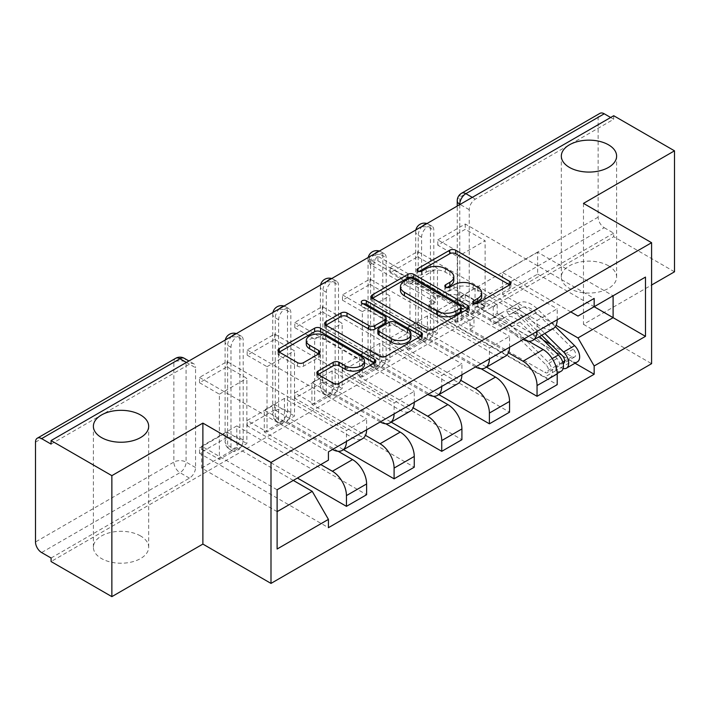 <?xml version="1.0" encoding="UTF-8"?>
<svg xmlns="http://www.w3.org/2000/svg" width="710" height="710" viewBox="0 0 710 710"><rect width="100%" height="100%" fill="white"/><g stroke="black" fill="none" stroke-linecap="round" stroke-linejoin="round"><path stroke-width="0.53" stroke-dasharray="3.55 2.66" d="M474.786 303.658L473.597 304.341A2.964 1.713 0 0 0 472.727 305.557A2.964 1.713 0 0 0 473.597 306.764A2.964 1.713 0 0 0 477.794 306.764L509.656 288.375A4.242 2.449 0 0 0 510.898 286.645A4.242 2.449 0 0 0 509.656 284.914L509.594 284.879M419.024 271.46L417.835 272.152A2.964 1.713 0 0 0 416.965 273.359A2.964 1.713 0 0 0 417.835 274.575A2.964 1.713 0 0 0 422.033 274.575L426.151 272.187L426.151 268.664M446.901 287.559L445.72 288.242A2.964 1.713 0 0 0 444.851 289.458A2.964 1.713 0 0 0 445.72 290.674A2.964 1.713 0 0 0 449.918 290.674L454.036 288.287L454.036 284.763M140.571 535.97A27.646 15.957 0 0 0 110.449 532.509A27.646 15.957 0 0 0 93.383 547.259A27.646 15.957 0 0 0 101.477 558.548A27.646 15.957 0 0 0 131.607 562.009A27.646 15.957 0 0 0 148.674 547.259A27.646 15.957 0 0 0 140.571 535.97M608.523 265.806A27.646 15.957 0 0 0 578.393 262.345A27.646 15.957 0 0 0 561.326 277.095A27.646 15.957 0 0 0 569.429 288.375A27.646 15.957 0 0 0 599.551 291.837A27.646 15.957 0 0 0 616.617 277.095A27.646 15.957 0 0 0 608.523 265.806M230.99 447.096L230.99 347.279A8.635 4.988 -60 0 1 234.761 338.581A8.635 4.988 -60 0 1 241.418 336.265A8.635 4.988 -60 0 1 243.202 340.223L243.202 440.04A8.635 4.988 -60 0 1 237.096 450.619A8.635 4.988 -60 0 1 232.773 451.045A8.635 4.988 -60 0 1 230.99 447.096L227.626 445.152A8.635 4.988 120 0 0 229.419 449.111A8.635 4.988 120 0 0 233.741 448.676A8.635 4.988 120 0 0 239.847 438.097L239.847 338.279A8.635 4.988 120 0 0 238.054 334.33A8.635 4.988 120 0 0 235.64 334.011M278.639 419.583L278.639 319.766A8.635 4.988 -60 0 1 282.411 311.069A8.635 4.988 -60 0 1 289.068 308.761A8.635 4.988 -60 0 1 290.851 312.711L290.851 412.528A8.635 4.988 -60 0 1 284.745 423.107A8.635 4.988 -60 0 1 280.423 423.542A8.635 4.988 -60 0 1 278.639 419.583L275.276 417.64A8.635 4.988 120 0 0 277.069 421.598A8.635 4.988 120 0 0 281.391 421.172A8.635 4.988 120 0 0 287.497 410.584L287.497 310.776A8.635 4.988 120 0 0 285.704 306.818A8.635 4.988 120 0 0 283.29 306.498M326.289 392.071L326.289 292.254A8.635 4.988 -60 0 1 330.061 283.565A8.635 4.988 -60 0 1 336.717 281.249A8.635 4.988 -60 0 1 338.501 285.198L338.501 385.015A8.635 4.988 -60 0 1 332.395 395.603A8.635 4.988 -60 0 1 328.073 396.029A8.635 4.988 -60 0 1 326.289 392.071L322.926 390.136A8.635 4.988 120 0 0 324.719 394.086A8.635 4.988 120 0 0 329.041 393.659A8.635 4.988 120 0 0 335.147 383.08L335.147 283.263A8.635 4.988 120 0 0 333.354 279.305A8.635 4.988 120 0 0 330.94 278.986M373.939 364.558L373.939 264.75A8.635 4.988 -60 0 1 377.711 256.053A8.635 4.988 -60 0 1 384.367 253.736A8.635 4.988 -60 0 1 386.16 257.695L386.16 357.503A8.635 4.988 -60 0 1 380.045 368.091A8.635 4.988 -60 0 1 375.723 368.517A8.635 4.988 -60 0 1 373.939 364.558L370.576 362.624A8.635 4.988 120 0 0 372.368 366.573A8.635 4.988 120 0 0 376.69 366.147A8.635 4.988 120 0 0 382.796 355.568L382.796 255.751A8.635 4.988 120 0 0 381.004 251.802A8.635 4.988 120 0 0 378.599 251.473M421.589 337.055L421.589 237.238A8.635 4.988 -60 0 1 425.361 228.54A8.635 4.988 -60 0 1 432.017 226.224A8.635 4.988 -60 0 1 433.81 230.182L433.81 329.999A8.635 4.988 -60 0 1 427.695 340.578A8.635 4.988 -60 0 1 423.373 341.004A8.635 4.988 -60 0 1 421.589 337.055L418.226 335.111A8.635 4.988 120 0 0 420.018 339.069A8.635 4.988 120 0 0 424.34 338.635A8.635 4.988 120 0 0 430.446 328.055L430.446 228.238A8.635 4.988 120 0 0 428.654 224.289A8.635 4.988 120 0 0 426.248 223.97M51.076 558.016L189.446 478.132A8.635 4.988 120 0 0 195.552 467.553L195.552 367.736L186.082 362.269A8.635 4.988 120 0 0 184.298 358.31M674.5 271.806L613.715 236.705L51.076 561.548M583.478 203.379L583.478 324.355L651.594 285.029M583.478 324.355L651.594 363.68M613.715 115.73L613.715 119.253L475.345 199.146A8.635 4.988 120 0 0 469.239 209.725L469.239 309.542L459.769 304.075A8.635 4.988 120 0 0 461.562 308.025A8.635 4.988 120 0 0 465.875 307.599L604.245 227.715A8.635 4.988 60 0 1 598.139 217.136L598.139 117.319A8.635 4.988 60 0 1 599.923 113.36M613.715 119.253L610.662 117.496M604.245 227.715L613.715 233.182L613.715 236.705M528.728 341.244L475.043 310.243L475.043 288.375L543.159 327.7A19.871 11.475 -120 0 0 553.09 328.686M557.208 319.766A19.871 11.475 -120 0 0 557.208 319.589L557.208 308.832L537.044 320.476L537.044 331.233A19.871 11.475 60 0 1 537.044 331.41M437.777 315.71L437.777 310.421L465.263 294.552L465.263 299.842L437.777 315.71L557.208 384.669M437.777 310.421L457.63 321.887L457.63 256.638L485.125 240.761L465.263 229.303L437.777 245.172L457.63 256.638M437.777 245.172L437.777 239.882L557.208 308.832M523.155 339.433A19.871 11.475 60 0 1 522.995 339.344L454.879 300.019L454.879 321.887L508.44 352.808M417.613 251.517L417.613 256.807L390.127 272.684L390.127 267.395L417.613 251.517L537.044 320.476M417.613 256.807L437.475 268.273L437.475 333.522L409.981 349.391L390.127 337.933L417.613 322.065L437.475 333.522M417.613 322.065L417.613 327.354L486.51 367.123M481.078 368.747L427.393 337.756L427.393 315.888L495.509 355.213A19.871 11.475 -120 0 0 505.44 356.198M509.558 347.279A19.871 11.475 -120 0 0 509.558 347.101L509.558 336.345L489.394 347.98L489.394 358.736A19.871 11.475 60 0 1 489.394 358.914M417.613 327.354L390.127 343.223L509.558 412.173M390.127 343.223L390.127 337.933M390.127 272.684L409.981 284.142L409.981 349.391M390.127 267.395L509.558 336.345M475.496 366.937A19.871 11.475 60 0 1 475.345 366.857L407.229 327.523L407.229 349.391L460.79 380.311M369.963 279.03L369.963 284.32L342.477 300.188L342.477 294.898L369.963 279.03L489.394 347.98M369.963 284.32L389.825 295.786L389.825 361.035L362.331 376.904L342.477 365.446L369.963 349.568L389.825 361.035M369.963 349.568L369.963 354.858L438.86 394.636M433.428 396.26L379.743 365.268L379.743 343.4L447.859 382.726A19.871 11.475 -120 0 0 457.79 383.711M461.908 374.791A19.871 11.475 -120 0 0 461.908 374.614L461.908 363.857L441.744 375.492L441.744 386.249A19.871 11.475 60 0 1 441.744 386.426M369.963 354.858L342.477 370.735L461.908 439.685M342.477 370.735L342.477 365.446M342.477 300.188L362.331 311.654L362.331 376.904M342.477 294.898L461.908 363.857M427.846 394.449A19.871 11.475 60 0 1 427.695 394.361L359.579 355.036L359.579 376.904L413.14 407.824M322.313 306.542L322.313 311.832L294.827 327.7L294.827 322.411L322.313 306.542L441.744 375.492M322.313 311.832L342.167 323.298L342.167 388.548L314.681 404.416L294.827 392.95L322.313 377.081L342.167 388.548M322.313 377.081L322.313 382.37L391.21 422.148M385.779 423.772L332.094 392.781L332.094 370.913L400.209 410.238A19.871 11.475 -120 0 0 410.14 411.223M414.258 402.295A19.871 11.475 -120 0 0 414.258 402.126L414.258 391.361L394.094 403.005L394.094 413.761A19.871 11.475 60 0 1 394.094 413.939M322.313 382.37L294.827 398.248L414.258 467.198M294.827 398.248L294.827 392.95M294.827 327.7L314.681 339.167L314.681 404.416M294.827 322.411L414.258 391.361M380.196 421.962A19.871 11.475 60 0 1 380.045 421.873L311.93 382.548L311.93 404.416L365.49 435.336M274.663 334.055L274.663 339.344L247.178 355.213L247.178 349.923L274.663 334.055L394.094 403.005M274.663 339.344L294.517 350.802L294.517 416.051L267.031 431.928L247.178 420.462L274.663 404.593L294.517 416.051M274.663 404.593L274.663 409.883L343.56 449.661M338.129 451.285L284.444 420.284L284.444 398.416L352.559 437.742A19.871 11.475 -120 0 0 362.49 438.727M366.608 429.807A19.871 11.475 -120 0 0 366.608 429.63L366.608 418.873L346.445 430.517L346.445 441.274A19.871 11.475 60 0 1 346.445 441.451M274.663 409.883L247.178 425.752L366.608 494.71M247.178 425.752L247.178 420.462M247.178 355.213L267.031 366.68L267.031 431.928M247.178 349.923L366.608 418.873M332.546 449.474A19.871 11.475 60 0 1 332.395 449.386L264.28 410.06L264.28 431.928L320.787 464.553M227.014 361.559L227.014 366.848L199.528 382.726L199.528 377.436L227.014 361.559L346.445 430.517M227.014 366.848L246.867 378.315L246.867 443.564L219.381 459.441L199.528 447.974L227.014 432.106L246.867 443.564M227.014 432.106L227.014 437.395L297.419 478.043M284.444 398.416L264.28 410.06M332.094 370.913L311.93 382.548M379.743 343.4L359.579 355.036M427.393 315.888L407.229 327.523M475.043 288.375L454.879 300.019M264.28 431.928L284.444 420.284M311.93 404.416L332.094 392.781M359.579 376.904L379.743 365.268M407.229 349.391L427.393 337.756M454.879 321.887L475.043 310.243M570.796 311.921L502.529 272.507L502.529 294.375L537.656 274.095L537.656 252.227L613.103 295.786L577.976 316.065M537.656 252.227L502.529 272.507M502.529 294.375L556.09 325.295M537.656 274.095L594.163 306.72M293.301 480.422L236.794 447.797L236.794 425.929L201.667 446.208L277.113 489.767L277.113 549.025M201.667 446.208L201.667 468.076L277.113 511.635M236.794 425.929L312.24 469.487L277.113 489.767M201.667 468.076L236.794 447.797M437.777 239.882L465.263 224.005L594.163 298.431M465.263 224.005L465.263 229.303M465.263 294.552L485.125 306.01L485.125 240.761M465.263 299.842L575.029 363.209M227.014 437.395L199.528 453.264L328.428 527.681M199.528 377.436L328.428 451.853M485.125 306.01L457.63 321.887M199.528 453.264L199.528 447.974M199.528 382.726L219.381 394.183L219.381 459.441M328.428 460.142L312.24 469.487M51.076 444.096L189.446 364.203A8.635 4.988 -60 0 1 193.768 363.777A8.635 4.988 -60 0 1 195.552 367.736M613.715 233.182L475.345 313.066A8.635 4.988 -60 0 1 471.032 313.492A8.635 4.988 -60 0 1 469.239 309.542M409.981 284.142L437.475 268.273M362.331 311.654L389.825 295.786M314.681 339.167L342.167 323.298M267.031 366.68L294.517 350.802M219.381 394.183L246.867 378.315M481.699 296.425A13.57 7.837 0 0 0 477.723 290.887L477.723 287.364M454.036 288.287A13.57 7.837 0 0 1 473.224 288.287L477.723 290.887M453.814 280.326A13.57 7.837 0 0 0 449.838 274.788L449.838 271.264M426.151 272.187A13.57 7.837 0 0 1 445.339 272.187L449.838 274.788M372.546 298.298L372.484 298.333A4.242 2.449 0 0 0 371.241 300.064A4.242 2.449 0 0 0 372.484 301.794L426.453 332.946A4.242 2.449 0 0 0 432.452 332.946L467.828 312.524A4.242 2.449 0 0 0 469.07 310.794A4.242 2.449 0 0 0 467.828 309.063L467.775 309.027M461.198 310.794A2.964 1.713 0 0 0 460.337 309.578L460.337 306.054M400.44 290.283A13.57 7.837 0 0 1 404.416 284.745L408.765 282.234A2.964 1.713 0 0 1 412.963 282.234L460.337 309.578M421.154 335.945L421.207 335.981A4.242 2.449 0 0 1 422.45 337.711A4.242 2.449 0 0 1 421.207 339.442L385.832 359.863L385.832 356.34M325.917 325.215L325.863 325.242A4.242 2.449 0 0 0 324.621 326.982A4.242 2.449 0 0 0 325.863 328.712L379.832 359.863A4.242 2.449 0 0 0 385.832 359.863M386.169 321.612A4.242 2.449 0 0 0 384.927 319.882L362.144 306.729L362.144 303.197M363.325 303.88A2.964 1.713 0 0 0 361.275 305.513A2.964 1.713 0 0 0 362.144 306.729M410.966 337.623A11.342 6.55 0 0 0 407.638 332.99L407.638 329.467M377.844 333.292A4.242 2.449 0 0 1 379.078 331.561L389.124 325.766A4.242 2.449 0 0 1 395.124 325.766L407.638 332.99M318.124 374.543L318.071 374.578A4.242 2.449 0 0 0 316.829 376.309A4.242 2.449 0 0 0 318.071 378.039L333.212 386.781A4.242 2.449 0 0 0 339.202 386.781L374.587 366.36A4.242 2.449 0 0 0 375.83 364.629A4.242 2.449 0 0 0 374.587 362.899L374.525 362.863M364.487 364.629A11.342 6.55 0 0 0 361.168 359.997L361.168 356.473M306.276 344.11A11.342 6.55 0 0 1 313.279 338.067A11.342 6.55 0 0 1 325.642 339.486L361.168 359.997M279.296 352.133L279.243 352.16A4.242 2.449 0 0 0 278 353.891A4.242 2.449 0 0 0 279.243 355.621L297.534 366.183A4.242 2.449 0 0 0 303.525 366.183L318.666 357.441A4.242 2.449 0 0 0 319.908 355.71A4.242 2.449 0 0 0 318.666 353.979L318.613 353.953M563.145 363.502A5.183 2.991 60 0 1 561.024 363.058L555.832 366.058A5.183 2.991 60 0 0 558.424 366.316A5.183 2.991 60 0 0 557.057 358.541L520.004 321.994A20.306 11.724 60 0 0 505.059 317.264A20.306 11.724 60 0 0 503.967 318.053L492.971 324.399L489.856 319.748A25.915 14.963 60 0 1 491.249 318.746A25.915 14.963 60 0 1 510.33 324.781L547.383 361.337A10.801 6.239 60 0 1 550.232 377.525A10.801 6.239 60 0 1 544.836 376.992L431.511 311.566A8.635 4.988 180 0 1 428.982 308.042A8.635 4.988 180 0 1 431.511 304.51L435.487 302.22L435.487 297.632L431.511 299.931A8.635 4.988 -0 0 0 428.982 303.454A8.635 4.988 -0 0 0 431.511 306.986L457.781 322.145L461.757 319.855L461.757 311.042L457.781 313.332L470.002 320.387L470.002 329.2L473.969 326.911L461.757 319.855M457.781 322.145L457.781 313.332M480.998 308.743L484.966 306.454L484.966 297.632L480.998 299.931L480.998 308.743L493.219 315.799L497.186 313.509L543.354 340.161M470.002 329.2L544.836 372.413A5.183 2.991 -120 0 0 547.428 372.661A5.183 2.991 -120 0 0 546.061 364.896L509.008 328.339A20.306 11.724 -120 0 0 494.062 323.609A20.306 11.724 -120 0 0 492.971 324.399M503.967 318.053L500.852 313.403L489.856 319.748M500.852 313.403A25.915 14.963 60 0 1 502.245 312.4A25.915 14.963 60 0 1 521.326 318.435L539.609 336.469M561.228 371.179A10.801 6.239 60 0 1 555.832 370.647L544.836 376.992M551.315 344.758L572.02 356.713A5.183 2.991 -120 0 0 574.612 356.97A5.183 2.991 -120 0 0 573.245 349.196L536.192 312.64A20.306 11.724 -120 0 0 521.246 307.918A20.306 11.724 -120 0 0 520.155 308.699L509.159 315.054A20.306 11.724 60 0 1 510.25 314.264A20.306 11.724 60 0 1 525.196 318.994L541.694 335.271M484.966 306.454L458.704 291.286A8.635 4.988 -0 0 0 446.483 291.286L442.507 293.576L377.906 256.283A4.97 2.867 -0 0 0 372.493 255.662A4.97 2.867 -0 0 0 369.431 258.307A4.97 2.867 -0 0 0 370.886 260.339L435.487 297.632M509.159 315.054L506.044 310.403A25.915 14.963 60 0 1 507.446 309.4A25.915 14.963 60 0 1 526.518 315.435L544.801 333.469M520.155 308.699L517.04 304.058L506.044 310.403M517.04 304.058A25.915 14.963 60 0 1 518.442 303.055A25.915 14.963 60 0 1 537.514 309.09L555.309 326.635M563.163 368.525A10.801 6.239 60 0 1 561.024 367.647L555.832 370.647L555.832 366.058L544.836 372.413M577.425 361.834A10.801 6.239 60 0 1 572.02 361.301L458.704 295.875L458.704 291.286M435.487 302.22L370.886 264.928A4.97 2.867 180 0 1 369.431 262.895A4.97 2.867 180 0 1 372.493 260.242A4.97 2.867 180 0 1 377.906 260.872L442.507 298.164L446.483 295.875A8.635 4.988 180 0 1 458.704 295.875M480.998 299.931L493.219 306.986L497.186 304.688L484.966 297.632M497.186 304.688L497.186 313.509M493.219 306.986L493.219 315.799M470.002 320.387L473.969 318.089L473.969 326.911M473.969 318.089L461.757 311.042M562.746 362.073L561.024 363.058L561.024 367.647L572.02 361.301M442.507 298.164L442.507 293.576M477.794 306.764L477.794 303.241M422.033 274.575L422.033 271.042M449.918 290.674L449.918 287.142M243.202 440.04L239.847 438.097A8.635 4.988 0 0 0 227.626 438.097A8.635 4.988 180 0 0 225.097 441.629A8.635 8.635 0 0 0 229.419 449.111L232.773 451.045M290.851 412.528L287.497 410.584A8.635 4.988 0 0 0 275.276 410.584A8.635 4.988 180 0 0 272.746 414.116A8.635 8.635 0 0 0 277.069 421.598L280.423 423.542M338.501 385.015L335.147 383.08A8.635 4.988 0 0 0 322.926 383.08A8.635 4.988 180 0 0 320.396 386.604A8.635 8.635 0 0 0 324.719 394.086L328.073 396.029M386.16 357.503L382.796 355.568A8.635 4.988 0 0 0 370.576 355.568A8.635 4.988 180 0 0 368.046 359.091A8.635 8.635 0 0 0 372.368 366.573L375.723 368.517M433.81 329.999L430.446 328.055A8.635 4.988 0 0 0 418.226 328.055A8.635 4.988 180 0 0 415.696 331.588A8.635 8.635 0 0 0 420.018 339.069L423.373 341.004M195.552 467.553L186.082 462.086L186.082 362.269A8.635 4.988 180 0 0 173.87 362.269L173.87 462.086L35.5 541.97M35.5 442.152L173.87 362.269A8.635 4.988 60 0 1 175.654 358.31M469.239 209.725L460.071 204.436M459.769 204.613L459.769 304.075A8.635 4.988 0 0 1 457.24 300.543A8.635 8.635 0 0 0 461.562 308.025L471.032 313.492M598.139 217.136L459.769 297.02L459.769 197.202L598.139 117.319M332.395 449.386L352.559 437.742M380.045 421.873L400.209 410.238M427.695 394.361L447.859 382.726M475.345 366.857L495.509 355.213M522.995 339.344L543.159 327.7M230.99 347.279L227.626 345.335L227.626 445.152A8.635 4.988 180 0 1 225.097 441.629L225.097 341.812A8.635 4.988 180 0 1 227.626 338.279A8.635 4.988 180 0 1 239.847 338.279L243.202 340.223M278.639 319.766L275.276 317.832L275.276 417.64A8.635 4.988 180 0 1 272.746 414.116L272.746 314.299A8.635 4.988 180 0 1 275.276 310.776A8.635 4.988 180 0 1 287.497 310.776L290.851 312.711M326.289 292.254L322.926 290.319L322.926 390.136A8.635 4.988 180 0 1 320.396 386.604L320.396 286.787A8.635 4.988 180 0 1 322.926 283.263A8.635 4.988 180 0 1 335.147 283.263L338.501 285.198M373.939 264.75L370.576 262.806L370.576 362.624A8.635 4.988 180 0 1 368.046 359.091L368.046 259.283A8.635 4.988 180 0 1 370.576 255.751A8.635 4.988 180 0 1 382.796 255.751L386.16 257.695M421.589 237.238L418.226 235.294L418.226 335.111A8.635 4.988 180 0 1 415.696 331.588L415.696 231.771A8.635 4.988 180 0 1 418.226 228.238A8.635 4.988 180 0 1 430.446 228.238L433.81 230.182M394.094 413.761L414.258 402.126M441.744 386.249L461.908 374.614M489.394 358.736L509.558 347.101M537.044 331.233L557.208 319.589M346.445 441.274L366.608 429.63M422.432 226.171A8.635 4.988 120 0 0 418.226 235.294A8.635 4.988 180 0 1 415.696 231.771A8.635 8.635 0 0 1 415.891 229.942M374.782 253.683A8.635 4.988 120 0 0 370.576 262.806A8.635 4.988 180 0 1 368.046 259.283A8.635 8.635 0 0 1 368.241 257.455M327.132 281.187A8.635 4.988 120 0 0 322.926 290.319A8.635 4.988 180 0 1 320.396 286.787A8.635 8.635 0 0 1 320.592 284.967M279.483 308.699A8.635 4.988 120 0 0 275.276 317.832A8.635 4.988 180 0 1 272.746 314.299A8.635 8.635 0 0 1 272.942 312.471M231.833 336.212A8.635 4.988 120 0 0 227.626 345.335A8.635 4.988 180 0 1 225.097 341.812A8.635 8.635 0 0 1 225.292 339.983M475.345 199.146L472.292 197.38M475.345 313.066L465.875 307.599A8.635 4.988 -120 0 1 459.769 297.02A8.635 4.988 0 0 0 457.24 300.543L457.24 206.069M189.446 364.203L186.393 362.446M189.446 478.132L179.976 472.665A8.635 4.988 120 0 0 186.082 462.086A8.635 4.988 180 0 0 173.87 462.086A8.635 4.988 -120 0 0 179.976 472.665L41.606 552.549M461.562 193.253A8.635 4.988 60 0 0 459.769 197.202A8.635 4.988 0 0 0 457.24 200.735M473.224 288.287L473.224 284.763M445.72 288.242L445.72 287.142M445.339 272.187L445.339 268.664M417.835 272.152L417.835 271.042M509.656 284.914L509.656 288.375M473.597 304.341L473.597 303.241M426.453 332.946L426.453 329.422M372.484 301.794L372.484 298.333M467.828 309.063L467.828 312.524M432.452 332.946L432.452 329.422M412.963 282.234L412.963 278.702M408.765 282.234L408.765 278.702M404.416 284.745L404.416 281.213M421.207 339.442L421.207 335.981M379.832 359.863L379.832 356.34M325.863 328.712L325.863 325.242M384.927 319.882L384.927 316.349M395.124 325.766L395.124 322.242M389.124 325.766L389.124 322.242M379.078 331.561L379.078 328.038M318.071 374.578L318.071 378.039M325.642 339.486L325.642 335.954M318.666 353.979L318.666 357.441M303.525 366.183L303.525 362.659M297.534 366.183L297.534 362.659M279.243 355.621L279.243 352.16M374.587 362.899L374.587 366.36M339.202 386.781L339.202 383.258M333.212 386.781L333.212 383.258M431.511 304.51L431.511 299.931M557.057 358.541L546.061 364.896M520.004 321.994L509.008 328.339M521.326 318.435L510.33 324.781M552.185 358.568L547.383 361.337M572.02 356.713L564.69 360.946M573.245 349.196L562.249 355.55M536.192 312.64L525.196 318.994M537.514 309.09L526.518 315.435M431.511 311.566L431.511 306.986M446.483 295.875L446.483 291.286M370.886 264.928L370.886 260.339M377.906 260.872L377.906 256.283M93.383 547.259L93.383 426.284M561.326 277.095L561.326 156.111M432.017 226.224L428.654 224.289A8.635 8.635 0 0 0 426.976 223.543M384.367 253.736L381.004 251.802A8.635 8.635 0 0 0 379.326 251.056M336.717 281.249L333.354 279.305A8.635 8.635 0 0 0 331.677 278.56M289.068 308.761L285.704 306.818A8.635 8.635 0 0 0 284.027 306.072M241.418 336.265L238.054 334.33A8.635 8.635 0 0 0 236.377 333.585M193.768 363.777L188.922 360.982M616.617 277.095L616.617 156.111M148.674 547.259L148.674 426.284M444.851 289.458L444.851 285.935M416.965 273.359L416.965 269.836M510.898 286.645L510.898 283.121M472.727 305.557L472.727 302.025M371.241 300.064L371.241 296.531M469.07 310.794L469.07 307.261M324.621 326.982L324.621 323.449M361.275 305.513L361.275 301.99M422.45 337.711L422.45 334.179M319.908 355.71L319.908 352.187M278 353.891L278 350.367M375.83 364.629L375.83 361.097M316.829 376.309L316.829 372.786M558.424 366.316L547.428 372.661M505.059 317.264L494.062 323.609M502.245 312.4L491.249 318.746M557.199 373.504L550.232 377.525M574.612 356.97L563.616 363.316M521.246 307.918L510.25 314.264M518.442 303.055L507.446 309.4M428.982 308.042L428.982 303.454M369.431 262.895L369.431 258.307"/><path stroke-width="1.06" d="M473.597 303.241A2.964 1.713 0 0 0 477.794 303.241L509.656 284.852A4.242 2.449 0 0 0 510.898 283.121A4.242 2.449 0 0 0 509.656 281.391L455.687 250.231A4.242 2.449 0 0 0 449.687 250.231L417.835 268.62A2.964 1.713 0 0 0 416.965 269.836A2.964 1.713 0 0 0 417.835 271.042A2.964 1.713 0 0 0 422.033 271.042L426.151 268.664A13.57 7.837 0 0 1 445.339 268.664L449.838 271.264A13.57 7.837 0 0 1 453.814 276.802A13.57 7.837 0 0 1 449.838 282.34L445.72 284.719A2.964 1.713 0 0 0 444.851 285.935A2.964 1.713 0 0 0 445.72 287.142A2.964 1.713 0 0 0 449.918 287.142L454.036 284.763A13.57 7.837 0 0 1 473.224 284.763L477.723 287.364A13.57 7.837 0 0 1 481.699 292.902A13.57 7.837 0 0 1 477.723 298.44L473.597 300.818A2.964 1.713 0 0 0 472.727 302.025A2.964 1.713 0 0 0 473.597 303.241L473.597 300.818M140.571 414.995A27.646 15.957 0 0 0 110.449 411.534A27.646 15.957 0 0 0 93.383 426.284A27.646 15.957 0 0 0 101.477 437.564A27.646 15.957 0 0 0 131.607 441.025A27.646 15.957 0 0 0 148.674 426.284A27.646 15.957 0 0 0 140.571 414.995M608.523 144.831A27.646 15.957 0 0 0 578.393 141.37A27.646 15.957 0 0 0 561.326 156.111A27.646 15.957 0 0 0 569.429 167.4A27.646 15.957 0 0 0 599.551 170.862A27.646 15.957 0 0 0 616.617 156.111A27.646 15.957 0 0 0 608.523 144.831M318.071 371.055A4.242 2.449 0 0 0 316.829 372.786A4.242 2.449 0 0 0 318.071 374.516L333.212 383.258A4.242 2.449 0 0 0 339.202 383.258L374.587 362.828A4.242 2.449 0 0 0 375.83 361.097A4.242 2.449 0 0 0 374.587 359.366L320.618 328.206A4.242 2.449 0 0 0 314.619 328.206L279.243 348.637A4.242 2.449 0 0 0 278 350.367A4.242 2.449 0 0 0 279.243 352.098L297.534 362.659A4.242 2.449 0 0 0 303.525 362.659L318.666 353.917A4.242 2.449 0 0 0 319.908 352.187A4.242 2.449 0 0 0 318.666 350.456L309.595 345.22A11.342 6.55 0 0 1 306.276 340.587A11.342 6.55 0 0 1 313.279 334.534A11.342 6.55 0 0 1 325.642 335.954L361.168 356.473A11.342 6.55 0 0 1 364.487 361.097A11.342 6.55 0 0 1 357.485 367.15A11.342 6.55 0 0 1 345.131 365.73L339.202 362.313A4.242 2.449 0 0 0 333.212 362.313L318.071 371.055L318.071 374.516M270.998 462.432L202.882 423.107L111.861 475.656L51.076 440.564L613.715 115.73L674.5 150.822L583.478 203.379L651.594 242.705L270.998 462.432L270.998 583.407L651.594 363.68L651.594 242.705M426.453 329.422A4.242 2.449 0 0 0 432.452 329.422L467.828 309.001A4.242 2.449 0 0 0 469.07 307.261A4.242 2.449 0 0 0 467.828 305.531L413.859 274.38A4.242 2.449 0 0 0 407.868 274.38L372.484 294.801A4.242 2.449 0 0 0 371.241 296.531A4.242 2.449 0 0 0 372.484 298.262L426.453 329.422M363.325 303.88A2.964 1.713 0 0 1 366.342 304.297L366.342 300.774L421.207 332.449A4.242 2.449 0 0 1 422.45 334.179A4.242 2.449 0 0 1 421.207 335.91L385.832 356.34A4.242 2.449 0 0 1 379.832 356.34L325.863 325.18L325.863 321.719A4.242 2.449 0 0 0 324.621 323.449A4.242 2.449 0 0 0 325.863 325.18M325.863 321.719L341.004 312.977A4.242 2.449 0 0 1 347.004 312.977L368.889 325.615A4.242 2.449 0 0 0 374.889 325.615L384.927 319.82A4.242 2.449 0 0 0 386.169 318.08A4.242 2.449 0 0 0 384.927 316.349L362.144 303.197A2.964 1.713 0 0 1 361.275 301.99A2.964 1.713 0 0 1 363.103 300.401A2.964 1.713 0 0 1 366.342 300.774M111.861 475.656L111.861 596.64L51.076 561.548L51.076 558.016L41.606 552.549A8.635 4.988 -120 0 1 35.5 541.97L35.5 442.152A8.635 4.988 -120 0 1 37.293 438.194L175.654 358.31A8.635 4.988 60 0 1 179.976 358.736L41.606 438.629A8.635 4.988 -120 0 0 37.293 438.194M651.594 285.029L674.5 271.806L674.5 150.822M111.861 596.64L202.882 544.082L270.998 583.407M51.076 440.564L51.076 444.096L41.606 438.629M472.292 197.38L465.875 193.679A8.635 4.988 60 0 0 461.562 193.253L599.923 113.36A8.635 4.988 60 0 1 604.245 113.786L465.875 193.679A8.635 4.988 120 0 0 459.769 204.258L459.769 204.613M610.662 117.496L604.245 113.786M537.044 331.41A19.871 11.475 60 0 1 532.935 340.33L553.09 328.686A19.871 11.475 -120 0 0 557.208 319.766M508.44 352.808L522.995 361.212A19.871 11.475 60 0 1 537.044 385.548L557.208 373.904A19.871 11.475 -120 0 0 543.159 349.568L528.728 341.244M557.208 373.904L557.208 384.669L537.044 396.304L486.51 367.123M532.935 340.33A19.871 11.475 60 0 1 523.155 339.433M537.044 385.548L537.044 396.304M489.394 358.914A19.871 11.475 60 0 1 485.285 367.833L505.44 356.198A19.871 11.475 -120 0 0 509.558 347.279M438.86 394.636L489.394 423.817L509.558 412.173L509.558 401.416A19.871 11.475 -120 0 0 495.509 377.081L481.078 368.747M485.285 367.833A19.871 11.475 60 0 1 475.496 366.937M460.79 380.311L475.345 388.716A19.871 11.475 60 0 1 489.394 413.06L489.394 423.817M441.744 386.426A19.871 11.475 60 0 1 437.635 395.346L457.79 383.711A19.871 11.475 -120 0 0 461.908 374.791M391.21 422.148L441.744 451.329L461.908 439.685L461.908 428.929A19.871 11.475 -120 0 0 447.859 404.593L433.428 396.26M437.635 395.346A19.871 11.475 60 0 1 427.846 394.449M413.14 407.824L427.695 416.229A19.871 11.475 60 0 1 441.744 440.564L441.744 451.329M394.094 413.939A19.871 11.475 60 0 1 389.985 422.858L410.14 411.223A19.871 11.475 -120 0 0 414.258 402.295M343.56 449.661L394.094 478.833L414.258 467.198L414.258 456.441A19.871 11.475 -120 0 0 400.209 432.106L385.779 423.772M389.985 422.858A19.871 11.475 60 0 1 380.196 421.962M365.49 435.336L380.045 443.741A19.871 11.475 60 0 1 394.094 468.076L394.094 478.833M346.445 441.451A19.871 11.475 60 0 1 342.335 450.371L362.49 438.727A19.871 11.475 -120 0 0 366.608 429.807M297.419 478.043L346.445 506.345L366.608 494.71L366.608 483.954A19.871 11.475 -120 0 0 352.559 459.61L338.129 451.285M342.335 450.371A19.871 11.475 60 0 1 332.546 449.474M320.787 464.553L332.395 471.254A19.871 11.475 60 0 1 346.445 495.589L346.445 506.345M570.796 311.921L577.976 316.065L645.479 277.086L613.103 295.786L613.103 317.654L577.976 337.933L556.09 325.295M277.113 511.635L312.24 491.355L328.428 519.392L277.113 549.025L277.113 489.767L328.428 460.142L328.428 451.853L594.163 298.431L594.163 306.72L645.479 336.345L594.163 365.969L577.976 337.933M645.479 277.086L645.479 336.345M328.428 519.392L328.428 527.681L594.163 374.259L594.163 365.969M202.882 423.107L202.882 544.082M312.24 491.355L293.301 480.422M575.029 363.209L594.163 374.259M474.786 303.658L477.723 301.963A13.57 7.837 0 0 0 481.699 296.425L481.699 292.902M453.814 276.802L453.814 280.326A13.57 7.837 0 0 1 449.838 285.864L446.901 287.559M509.594 284.879L455.687 253.754A4.242 2.449 0 0 0 449.687 253.754L419.024 271.46M467.775 309.027L413.859 277.903A4.242 2.449 0 0 0 407.868 277.903L372.546 298.298M460.337 308.477A2.964 1.713 0 0 0 461.198 307.261A2.964 1.713 0 0 0 460.337 306.054L412.963 278.702A2.964 1.713 0 0 0 408.765 278.702L404.416 281.213A13.57 7.837 0 0 0 400.44 286.751A13.57 7.837 0 0 0 404.416 292.289L436.801 310.989A13.57 7.837 0 0 0 455.989 310.989L460.337 308.477L460.337 312.001A2.964 1.713 0 0 0 461.198 310.794L461.198 307.261M400.44 286.751L400.44 290.283A13.57 7.837 0 0 0 404.416 295.821L404.416 292.289M460.337 312.001L455.989 314.512A13.57 7.837 0 0 1 436.801 314.512L404.416 295.821M325.917 325.215L341.004 316.509L341.004 312.977M386.169 318.08L386.169 321.612A4.242 2.449 0 0 1 384.927 323.343L374.889 329.138A4.242 2.449 0 0 1 368.889 329.138L347.004 316.509A4.242 2.449 0 0 0 341.004 316.509M366.342 304.297L421.154 335.945M391.601 338.723A11.342 6.55 0 0 0 403.963 340.143A11.342 6.55 0 0 0 410.966 334.099A11.342 6.55 0 0 0 407.638 329.467L395.124 322.242A4.242 2.449 0 0 0 389.124 322.242L379.078 328.038A4.242 2.449 0 0 0 377.844 329.768A4.242 2.449 0 0 0 379.078 331.499L391.601 338.723L391.601 342.255A11.342 6.55 0 0 0 403.963 343.675A11.342 6.55 0 0 0 410.966 337.623L410.966 334.099M377.844 329.768L377.844 333.292A4.242 2.449 0 0 0 379.078 335.022L379.078 331.499M391.601 342.255L379.078 335.022M364.487 361.097L364.487 364.629A11.342 6.55 0 0 1 357.485 370.673A11.342 6.55 0 0 1 345.131 369.253L339.202 365.836A4.242 2.449 0 0 0 333.212 365.836L318.124 374.543M306.276 340.587L306.276 344.11A11.342 6.55 0 0 0 309.595 348.743L309.595 345.22M318.613 353.953L309.595 348.743M374.525 362.863L320.618 331.739A4.242 2.449 0 0 0 314.619 331.739L279.296 352.133M539.609 336.469L558.379 354.991A10.801 6.239 60 0 1 561.228 371.179L557.199 373.504M543.354 340.161L551.315 344.758M541.694 335.271L562.249 355.55A5.183 2.991 60 0 1 563.616 363.316A5.183 2.991 60 0 1 563.145 363.502M544.801 333.469L563.58 351.991A10.801 6.239 60 0 1 566.429 368.179A10.801 6.239 60 0 1 563.163 368.525M555.309 326.635L574.576 345.646A10.801 6.239 60 0 1 577.425 361.834L566.429 368.179M460.071 204.436L459.769 204.258A8.635 4.988 0 0 1 457.24 200.735L457.24 206.069M394.094 468.076L414.258 456.441M441.744 440.564L461.908 428.929M489.394 413.06L509.558 401.416M346.445 495.589L366.608 483.954M332.395 471.254L352.559 459.61M380.045 443.741L400.209 432.106M427.695 416.229L447.859 404.593M475.345 388.716L495.509 377.081M522.995 361.212L543.159 349.568M426.248 223.97A8.635 4.988 120 0 0 422.432 226.171M378.599 251.473A8.635 4.988 120 0 0 374.782 253.683M330.94 278.986A8.635 4.988 120 0 0 327.132 281.187M283.29 306.498A8.635 4.988 120 0 0 279.483 308.699M235.64 334.011A8.635 4.988 120 0 0 231.833 336.212M186.393 362.446L179.976 358.736A8.635 4.988 120 0 1 184.298 358.31A8.635 8.635 0 0 0 175.654 358.31M477.723 301.963L477.723 298.44M445.72 287.142L445.72 284.719M449.838 285.864L449.838 282.34M417.835 271.042L417.835 268.62M449.687 253.754L449.687 250.231M455.687 253.754L455.687 250.231M509.656 284.852L509.656 281.391M372.484 298.262L372.484 294.801M407.868 277.903L407.868 274.38M413.859 277.903L413.859 274.38M467.828 309.001L467.828 305.531M436.801 314.512L436.801 310.989M455.989 314.512L455.989 310.989M347.004 316.509L347.004 312.977M368.889 329.138L368.889 325.615M374.889 329.138L374.889 325.615M384.927 323.343L384.927 319.82M421.207 335.91L421.207 332.449M333.212 365.836L333.212 362.313M339.202 365.836L339.202 362.313M345.131 369.253L345.131 365.73M318.666 353.917L318.666 350.456M279.243 352.098L279.243 348.637M314.619 331.739L314.619 328.206M320.618 331.739L320.618 328.206M374.587 362.828L374.587 359.366M558.379 354.991L552.185 358.568M564.69 360.946L562.746 362.073M574.576 345.646L563.58 351.991M426.976 223.543A8.635 8.635 0 0 0 415.891 229.942M379.326 251.056A8.635 8.635 0 0 0 368.241 257.455M331.677 278.56A8.635 8.635 0 0 0 320.592 284.967M284.027 306.072A8.635 8.635 0 0 0 272.942 312.471M236.377 333.585A8.635 8.635 0 0 0 225.292 339.983M188.922 360.982L184.298 358.31M461.562 193.253A8.635 8.635 0 0 0 457.24 200.735"/></g></svg>
